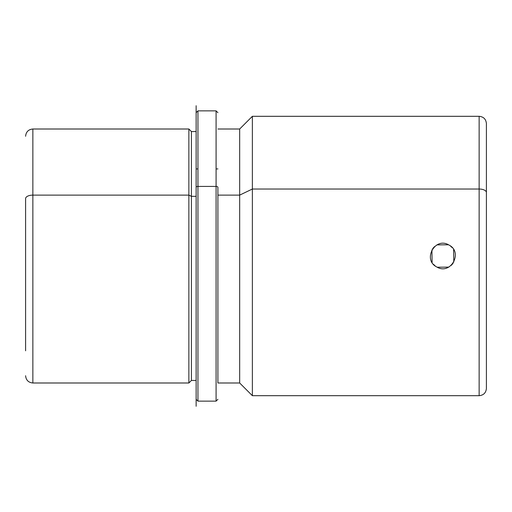 <?xml version="1.0" encoding="UTF-8"?>
<svg xmlns="http://www.w3.org/2000/svg" width="512" height="512" viewBox="0 0 512 512"><rect width="100%" height="100%" fill="white"/><g stroke="black" fill="none" stroke-linecap="round" stroke-linejoin="round"><path stroke-width="0.77" d="M437.242 267.219L448.678 267.117M448.794 267.059L449.139 266.861M451.13 265.44L452.678 263.814M452.781 263.686L453.075 263.283M453.805 262.144L453.619 249.549M452.294 247.731L450.464 246.016M448.877 244.986C435.034 236.544 422.272 259.936 436.845 267.014C450.682 275.456 463.45 252.064 448.877 244.986C463.45 252.064 450.682 275.456 436.845 267.014C422.272 259.936 435.034 236.544 448.877 244.986L448.928 245.011M448.48 244.781L437.043 244.883M436.928 244.941L436.544 245.158M434.592 246.56L433.043 248.186M432.941 248.314L432.64 248.717M431.917 249.856L432.096 262.451M433.421 264.269L435.258 265.984M25.6 198.598L25.6 350.797L25.6 198.598A7.258 3.482 0 0 1 32.858 195.117A7.258 3.482 180 0 0 25.6 198.598M25.6 375.738C26.029 380.141 28.448 382.56 32.858 382.995L188.877 382.995L188.877 195.117L188.877 382.995L191.418 380.454L191.418 196.333L196.134 196.333L191.418 196.333L188.877 195.117L32.858 195.117L188.877 195.117L191.418 196.333L191.418 380.454L196.134 380.454L196.134 187.29L196.134 406.272L196.134 105.728L196.134 131.546L191.418 131.546L191.418 196.333L191.418 131.546L188.877 129.005L188.877 195.117L188.877 129.005L32.858 129.005L32.858 382.995L32.858 129.005C28.448 129.44 26.029 131.859 25.6 136.262M196.134 196.333L196.134 132.723L196.134 168.922L197.946 168.922M196.134 187.29A1.811 0.87 0 0 1 197.946 186.419L197.946 401.133L197.946 186.419A1.811 0.87 180 0 0 196.134 187.29M217.901 112.678L216.09 110.867L216.09 186.419L216.09 110.867L197.946 110.867L197.946 186.419L216.09 186.419L216.09 401.133L216.09 186.419L197.946 186.419L197.946 110.867L196.134 112.678M216.09 186.419A1.811 0.87 0 0 1 217.901 187.29L217.901 382.995L217.901 187.29A1.811 0.87 180 0 0 216.09 186.419M217.901 195.117L239.674 195.117L239.674 382.995L239.674 195.117L217.901 195.117M486.4 343.078L486.4 192.506A7.258 3.482 180 0 0 479.142 189.03A7.258 3.482 0 0 1 486.4 192.506L486.4 123.565C485.971 119.155 483.552 116.736 479.142 116.307L479.142 189.03L479.142 116.307L252.371 116.307L252.371 189.03L252.371 116.307L239.674 129.005L239.674 195.117L252.371 189.03L252.371 395.693L252.371 189.03L239.674 195.117L239.674 129.005L217.901 129.005M479.142 189.03L252.371 189.03L479.142 189.03L479.142 395.693L479.142 189.03M486.4 192.506L486.4 388.435C485.971 392.845 483.552 395.264 479.142 395.693L252.371 395.693L239.674 382.995L217.901 382.995M217.901 168.922L216.09 168.922M217.901 399.322L216.09 401.133L197.946 401.133L196.134 399.322"/></g></svg>
